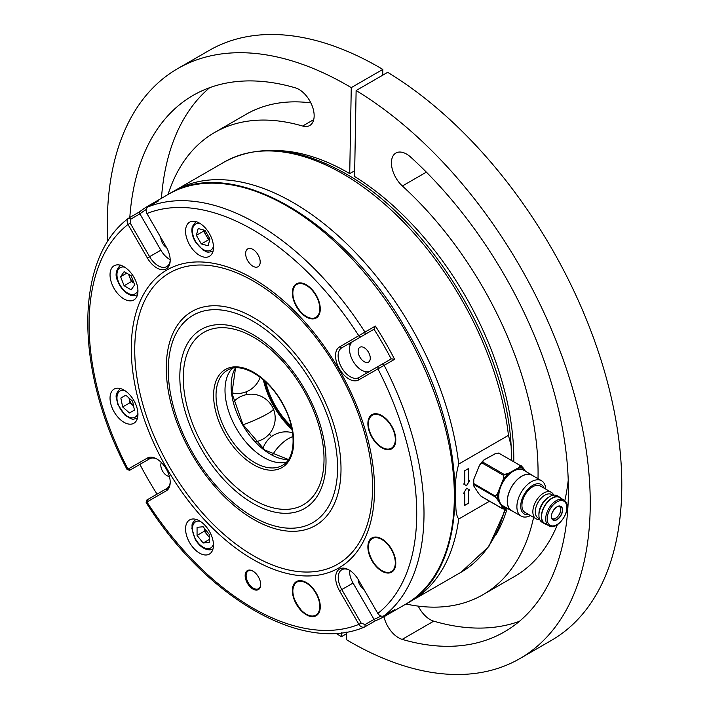 <?xml version="1.0" encoding="UTF-8"?>
<svg xmlns="http://www.w3.org/2000/svg" width="709" height="709" viewBox="0 0 709 709"><rect width="100%" height="100%" fill="white"/><g stroke="black" fill="none" stroke-linecap="round" stroke-linejoin="round"><path stroke-width="1.06" d="M201.329 243.949L196.358 235.326L198.183 228.537L204.981 230.363L209.953 238.977L208.127 245.766L209.953 238.977L204.981 230.363L198.183 228.537L196.358 235.326L203.643 231.125L196.358 235.326L201.329 243.949L208.127 245.766L201.329 243.949L208.614 239.739L203.643 231.125L203.917 230.079L203.643 231.125L206.124 235.432A8.614 4.972 -120 0 0 209.793 239.571A8.614 4.972 -120 0 1 206.124 235.432A8.614 4.972 -120 0 1 204.378 230.203A8.614 4.972 -120 0 0 206.124 235.432L208.614 239.739L209.669 240.023L208.614 239.739L201.329 243.949M129.942 402.747L128.967 397.979A8.614 4.972 -120 0 0 129.029 398.298A8.614 4.972 -120 0 0 133.336 405.761L133.584 405.982A8.614 4.972 -120 0 1 133.336 405.761L129.942 402.747L122.657 406.948L129.455 412.975L134.426 410.103L132.61 401.214L125.812 395.188L120.84 398.05L122.657 406.948M134.426 410.103L129.455 412.975M128.941 274.48A8.614 4.972 -120 0 0 129.641 277.024L131.395 281.553L124.119 285.754L131.147 289.821L134.666 284.814L131.156 275.757L124.119 271.689L120.601 276.696L124.119 285.754M133.983 283.051L131.395 281.553M128.568 274.259L129.641 277.024A8.614 4.972 -120 0 0 133.93 282.926M126.689 273.178L120.601 276.696M204.422 528.338A8.614 4.972 -120 0 0 207.391 535.011A8.614 4.972 -120 0 0 209.244 536.899M209.244 534.347L209.244 542.465L203.155 543.005L197.058 535.428L197.067 527.31L203.155 526.769L209.244 534.347M209.244 539.487L203.155 543.005M209.244 537.325L204.343 531.227L197.058 535.428M204.343 531.227L204.343 528.24M383.986 616.706A21.447 12.381 -120 0 0 402.189 639.376A308.885 178.34 -120 0 0 504.436 631.843A308.885 178.34 -120 0 0 568.361 495.573A308.885 178.34 -120 0 0 410.83 157.238A21.447 12.381 -120 0 0 395.879 153.038A21.447 12.381 -120 0 0 402.375 185.997A265.99 153.569 60 0 1 538.034 477.352A265.99 153.569 60 0 1 537.998 478.699M568.228 480.25A265.99 153.569 60 0 1 564.816 500.705M557.38 524.704A265.99 153.569 60 0 1 514.53 576.47L482.98 594.691A265.99 153.569 60 0 1 406.018 604.006M533.611 517.375A265.99 153.569 60 0 1 482.98 594.691M511.544 460.061L511.127 445.864L508.459 435.335L458.714 464.058C455.922 474.321 454.894 484.132 455.63 493.508C456.241 502.149 454.602 513.502 458.714 519.006L489.511 501.228M507.139 508.238A22.227 12.833 -60 0 1 502.947 507.644L503.124 508.911L503.753 508.991L502.832 508.849L503.656 508.956L502.832 508.849L502.681 507.591L497.47 499.544L495.192 497.062L495.219 495.928L497.807 493.464L495.423 496.14L495.405 497L497.922 499.428L500.527 503.452A20.596 11.893 -60 0 1 500.386 503.23A20.596 11.893 -60 0 1 500.891 486.436A20.596 11.893 -60 0 1 513.679 471.006A20.596 11.893 -60 0 1 523.614 470.191L532.104 475.101A20.596 11.893 -60 0 1 533.345 476.014M539.425 518.758L538.087 517.987A13.56 7.826 -60 0 1 536.359 516.249A13.56 7.826 -60 0 1 539.203 500.581A13.56 7.826 -60 0 1 551.646 494.501L552.985 495.272M539.673 519.431A15.27 8.818 -60 0 1 536.013 518.766A15.27 8.818 -60 0 1 534.063 516.817A15.27 8.818 -60 0 1 537.271 499.163A15.27 8.818 -60 0 1 551.292 492.312A15.27 8.818 -60 0 1 553.242 494.27A15.27 8.818 -60 0 1 553.694 495.157M559.782 497.222L557.354 495.821A15.27 8.818 120 0 0 549.714 496.575A15.27 8.818 120 0 0 538.92 515.283A15.27 8.818 120 0 0 540.134 520.317A15.27 8.818 120 0 0 542.084 522.267L544.512 523.676A15.27 8.818 -60 0 1 542.562 521.718A15.27 8.818 -60 0 1 545.77 504.064A15.27 8.818 -60 0 1 559.782 497.222A15.27 8.818 -60 0 1 561.218 498.445M544.087 488.155A16.989 9.811 120 0 0 543.395 486.693A16.989 9.811 120 0 0 527.204 490.114A16.989 9.811 120 0 0 522.063 511.774A16.989 9.811 120 0 0 528.817 514.61M530.474 515.567A20.419 11.787 -60 0 1 521.115 516.117A20.419 11.787 -60 0 1 518.509 513.502A20.419 11.787 -60 0 1 522.799 489.901A20.419 11.787 -60 0 1 541.543 480.746A20.419 11.787 -60 0 1 544.149 483.352A20.419 11.787 -60 0 1 545.744 489.113M548.81 525.759L544.68 523.375A14.933 8.623 -60 0 1 542.775 521.469A14.933 8.623 -60 0 1 545.912 504.205A14.933 8.623 -60 0 1 559.614 497.514L563.735 499.898A14.933 8.623 -60 0 0 550.033 506.589A14.933 8.623 -60 0 0 546.896 523.854A14.933 8.623 -60 0 0 548.81 525.759C557.079 531.52 571.906 510.507 565.879 502.034L563.735 499.898M546.293 524.306A15.27 8.818 -60 0 1 544.512 523.676M536.013 518.766L525.094 512.465A15.27 8.818 -60 0 1 523.145 510.515A15.27 8.818 -60 0 1 526.353 492.852A15.27 8.818 -60 0 1 540.364 486.011L551.292 492.312M521.115 516.117L511.597 510.613A20.419 11.787 -60 0 1 508.991 508.007A20.419 11.787 -60 0 1 513.281 484.398A20.419 11.787 -60 0 1 532.025 475.243L541.543 480.746M512.926 511.384A20.596 11.893 -60 0 1 511.517 510.764A20.596 11.893 -60 0 1 508.885 508.131A20.596 11.893 -60 0 1 513.21 484.327A20.596 11.893 -60 0 1 532.104 475.101M511.517 510.764L503.018 505.863A20.596 11.893 -60 0 1 500.527 503.452L503.133 507.476A21.988 12.691 120 0 0 506.873 508.087M495.423 496.14L473.55 483.423L473.683 485.816L473.816 479.541L473.417 483.441M346.417 632.109L346.284 639.589A339.779 196.171 -120 0 0 519.874 658.59A339.779 196.171 -120 0 0 573.111 390.269A339.779 196.171 -120 0 0 356.122 90.539L354.58 176.523A233.385 134.745 60 0 1 513.786 461.355M507.236 508.3A233.385 134.745 60 0 1 495.768 535.091M354.686 170.745L349.723 173.608L351.265 87.624L382.816 69.411A339.779 196.171 -120 0 0 209.226 50.41L177.675 68.622A339.779 196.171 -120 0 0 107.759 241.485M273.763 150.565A233.385 134.745 60 0 1 348.775 173.049A233.385 134.745 60 0 1 349.723 173.608M168.024 194.514A265.99 153.569 60 0 1 214.57 132.53L246.12 114.309A265.99 153.569 60 0 1 310.852 102.885M214.57 132.53A265.99 153.569 60 0 1 302.61 126.042A21.447 12.381 -120 0 0 309.718 125.52A21.447 12.381 -120 0 0 312.199 105.969A21.447 12.381 -120 0 0 295.361 87.845A308.885 178.34 -120 0 0 193.123 95.369A308.885 178.34 -120 0 0 129.809 217.468M382.709 75.189L382.816 69.411M335.986 633.297A339.779 196.171 -120 0 0 341.428 636.673L341.499 632.818M341.428 636.673L346.391 633.811M351.265 87.624A339.779 196.171 -120 0 0 177.675 68.622M209.704 87.668A308.885 178.34 -120 0 0 161.43 198.325M498.046 493.446L497.603 493.278L503.284 479.257L503.55 475.376L481.881 462.871L479.506 465.521L484.212 459.84L481.836 462.676M499.535 453.193L495.112 453.866L499.242 453.131M525.103 471.051L523.499 468.578A21.988 12.691 120 0 0 519.13 468.02L508.229 473.993L504.489 474.605L503.55 475.376L504.4 474.348L507.999 473.577L518.891 467.594L520.371 465.591L521.195 465.698L523.543 468.33L521.248 465.84L520.619 465.76L519.121 467.763A22.227 12.833 -60 0 1 523.543 468.33L523.526 468.232M479.426 465.361L483.981 459.875A22.227 12.833 120 0 0 479.435 465.352L473.683 479.532A22.227 12.833 120 0 0 473.399 483.13L473.603 485.736L478.894 493.863L481.172 496.344L481.996 496.451L481.11 496.282M520.371 465.591L498.702 453.086L520.619 465.76M495.405 497L473.399 484.327M538.92 515.283L538.92 513.874A13.56 7.826 -60 0 1 548.509 497.275L549.714 496.575M503.842 475.384L503.558 479.284A22.227 12.833 -60 0 1 508.105 473.798L508.229 473.993A21.988 12.691 120 0 0 503.736 479.417L503.284 479.257L503.736 479.426L498.046 493.437A21.988 12.691 120 0 0 497.922 499.428L497.683 499.517A22.227 12.833 -60 0 1 497.807 493.464L498.055 493.446M503.753 508.991L507.369 508.211M481.172 496.344L503.124 508.911M521.248 465.84L525.511 471.29M504.489 474.605L482.483 461.896M473.399 483.13L473.683 479.523L479.435 465.405M473.709 479.444L479.435 465.485M484.008 459.857L494.864 453.999M498.613 453.051L494.935 453.849L483.963 459.884M468.419 468.578L468.419 481.189L469.633 480.489L466.602 485.745L463.562 483.999L464.776 483.29L464.776 470.687L468.419 468.578M468.419 490.663L469.633 489.963L466.602 488.209L463.562 493.464L464.776 492.764L464.776 505.375L468.419 503.266L468.294 490.593L469.509 489.892L466.602 488.209M468.294 468.649L468.419 481.189M469.393 480.631L466.478 485.674M464.776 505.233L468.294 503.204L468.294 490.593M463.686 493.251L464.776 492.764M356.122 90.539L387.672 72.327A339.779 196.171 -120 0 1 604.662 372.057A339.779 196.171 -120 0 1 551.425 640.378L519.874 658.59M418.248 606.115A21.447 12.381 -120 0 0 433.74 621.155A308.885 178.34 -120 0 0 519.396 621.332M246.094 391.864A92.666 53.503 -120 0 0 247.095 394.514M269.349 433.899A92.666 53.503 -120 0 0 271.494 436.62M358.142 579.386A8.579 4.954 -120 0 0 363.947 589.418M160.801 237.559A8.579 4.954 -120 0 0 166.588 247.601M161.351 462.525A8.579 4.954 -120 0 0 162.574 471.113A8.579 4.954 -120 0 0 169.398 476.466M359.915 347.268A8.579 4.954 -120 0 0 359.915 357.176A8.579 4.954 -120 0 0 368.494 362.131L368.494 362.131A8.579 4.954 -120 0 0 368.494 352.222A8.579 4.954 -120 0 0 359.915 347.268L359.915 347.268M166.278 247.042A18.921 10.919 60 0 1 170.151 261.444A18.921 10.919 60 0 1 166.278 268.888A18.921 10.919 60 0 1 147.357 257.97L128.01 224.452C126.61 221.625 126.938 219.453 128.994 217.938L139.434 211.911A236.815 136.722 60 0 1 148.58 205.743L168.485 194.248C231.94 154.402 344.574 219.976 406.097 329.455C470.989 437.745 471.902 569.238 405.3 604.423A236.815 136.722 -120 0 0 405.3 330.97A236.815 136.722 -120 0 0 168.485 194.248L148.589 205.734A236.815 136.722 60 0 1 148.589 205.734A236.815 136.722 60 0 1 158.506 200.895L148.066 206.922C146.01 208.446 145.629 210.644 146.931 213.533L166.278 247.042M146.276 209.483A234.759 135.534 -120 0 0 139.895 213.861L130.908 219.037L130.243 223.167L149.59 256.676A17.158 9.908 -120 0 0 166.757 266.584A17.158 9.908 -120 0 0 170.187 260.602M258.404 589.596A10.981 6.337 60 0 1 247.423 583.259A10.981 6.337 60 0 1 247.423 570.577A10.981 6.337 60 0 1 252.918 571.117A10.981 6.337 60 0 1 260.682 584.571A10.981 6.337 60 0 1 258.404 589.596M253.157 571.268A10.298 5.947 -120 0 0 248.256 570.887L248.256 570.887A10.298 5.947 -120 0 0 248.256 582.78A10.298 5.947 -120 0 0 258.546 588.718L258.546 588.718A10.298 5.947 -120 0 0 260.673 584.278M247.769 248.903A10.298 5.947 -120 0 0 247.769 260.788A10.298 5.947 -120 0 0 258.067 266.735L258.067 266.735A10.298 5.947 -120 0 0 258.067 254.85A10.298 5.947 -120 0 0 247.769 248.903L247.769 248.903M139.434 211.911L139.895 213.852L160.854 250.171A17.158 9.908 -120 0 0 170.187 259.636M296.451 283.822A19.737 11.397 -120 0 0 296.451 306.616A19.737 11.397 -120 0 0 316.187 318.004L316.187 318.004A19.737 11.397 -120 0 0 316.187 295.219A19.737 11.397 -120 0 0 296.451 283.822L296.451 283.822M371.968 414.632A19.737 11.397 -120 0 0 371.968 437.418A19.737 11.397 -120 0 0 391.705 448.815L391.705 448.815A19.737 11.397 -120 0 0 391.705 426.02A19.737 11.397 -120 0 0 371.968 414.632L371.968 414.632M371.968 537.954A19.737 11.397 -120 0 0 371.968 560.748A19.737 11.397 -120 0 0 391.705 572.136L391.705 572.136A19.737 11.397 -120 0 0 391.705 549.351A19.737 11.397 -120 0 0 371.968 537.954L371.968 537.954M296.451 581.557A19.737 11.397 -120 0 0 296.451 604.343A19.737 11.397 -120 0 0 316.187 615.74L316.187 615.74A19.737 11.397 -120 0 0 316.187 592.954A19.737 11.397 -120 0 0 296.451 581.557L296.451 581.557M189.649 519.901A19.737 11.397 -120 0 0 189.649 542.686A19.737 11.397 -120 0 0 209.385 554.075L209.385 554.075A19.737 11.397 -120 0 0 209.385 531.289A19.737 11.397 -120 0 0 189.649 519.901L189.649 519.901M114.122 389.09A19.737 11.397 -120 0 0 114.122 411.876A19.737 11.397 -120 0 0 133.859 423.273L133.859 423.273A19.737 11.397 -120 0 0 133.859 400.488A19.737 11.397 -120 0 0 114.122 389.09L114.122 389.09M114.122 265.769A19.737 11.397 -120 0 0 114.122 288.554A19.737 11.397 -120 0 0 133.859 299.951L133.859 299.951A19.737 11.397 -120 0 0 133.859 277.157A19.737 11.397 -120 0 0 114.122 265.769L114.122 265.769M189.649 222.165A19.737 11.397 -120 0 0 189.649 244.951A19.737 11.397 -120 0 0 209.385 256.348L209.385 256.348A19.737 11.397 -120 0 0 209.385 233.553A19.737 11.397 -120 0 0 189.649 222.165L189.649 222.165M193.061 315.275A119.715 69.119 60 0 1 312.775 384.393A119.715 69.119 60 0 1 312.775 522.622A119.715 69.119 60 0 1 193.061 453.512A119.715 69.119 60 0 1 193.061 315.275M191.864 311.526A123.552 71.334 60 0 1 315.416 382.86A123.552 71.334 60 0 1 315.416 525.537A123.552 71.334 60 0 1 191.864 454.203A123.552 71.334 60 0 1 191.864 311.526M338.92 567.918A172.012 99.313 60 0 1 166.907 468.614A172.012 99.313 60 0 1 166.907 269.987A172.012 99.313 60 0 1 338.92 369.292A172.012 99.313 60 0 1 338.92 567.918M337.732 564.169A168.175 97.098 60 0 1 169.557 467.08A168.175 97.098 60 0 1 169.557 272.894A168.175 97.098 60 0 1 337.732 369.983A168.175 97.098 60 0 1 337.732 564.169M348.686 569.77A17.158 9.908 -120 0 0 341.791 569.752A17.158 9.908 -120 0 0 341.791 589.569L361.138 623.078L365.038 624.567L365.038 626.774C362.707 627.802 360.659 626.995 358.905 624.372L339.558 590.863A18.921 10.919 60 0 1 336.456 572.819A18.921 10.919 60 0 1 347.933 569.38A18.921 10.919 60 0 1 358.47 579.935L377.817 613.445C379.669 616.024 381.761 616.795 384.11 615.766L394.55 609.74A236.815 136.722 60 0 1 385.395 615.908L405.3 604.423L385.395 615.908A236.815 136.722 60 0 1 375.478 620.756L364.612 626.986C302.397 654.061 205.601 597.262 146.151 502.539L146.931 501.99L147.41 499.685L166.757 488.51A17.158 9.908 -120 0 0 170.187 482.537M148.066 206.922A236.815 136.722 60 0 1 364.967 332.078L375.407 326.051A236.815 136.722 60 0 1 394.612 359.321L358.541 379.98A19.063 11.007 60 0 1 339.487 368.972A19.063 11.007 60 0 1 339.487 346.958L364.967 332.078L365.108 334.364L341.685 347.88A17.158 9.908 -120 0 0 341.685 367.696A17.158 9.908 -120 0 0 358.851 377.605L391.35 358.843L394.612 359.321M286.347 462.179A54.912 31.701 60 0 1 236.381 428.502A54.912 31.701 60 0 1 232.197 368.388M304.604 508.477A103.372 59.68 60 0 1 201.232 448.797A103.372 59.68 60 0 1 201.232 329.428A103.372 59.68 60 0 1 304.604 389.108A103.372 59.68 60 0 1 304.604 508.477M303.408 504.728A99.535 57.464 60 0 1 203.882 447.264A99.535 57.464 60 0 1 203.882 332.335A99.535 57.464 60 0 1 303.408 389.799A99.535 57.464 60 0 1 303.408 504.728M263.358 379.802A59.689 34.457 -120 0 0 272.3 403.651M275.863 409.811A59.689 34.457 -120 0 0 292.037 429.477M263.651 380.059A56.791 32.791 -120 0 0 291.966 429.105M130.908 219.037L128.604 218.204C74.046 258.546 74.835 370.772 127.141 469.615L147.357 458.049A18.921 10.919 60 0 1 155.741 458.413A18.921 10.919 60 0 1 170.151 483.378A18.921 10.919 60 0 1 166.278 490.823L146.931 501.99A231.666 133.753 -120 0 0 358.905 624.372L361.138 623.078M148.066 499.304L147.41 499.685L148.066 499.304M156.485 458.803A17.158 9.908 -120 0 0 149.59 458.794L130.243 469.961L130.908 469.58L130.243 469.961L128.01 469.225A231.666 133.753 -120 0 1 128.01 224.452L130.243 223.167M157.052 494.111A234.759 135.534 -120 0 1 139.895 464.395L149.634 458.767M149.59 458.794L147.357 458.049M365.038 624.567L374.024 619.382L353.055 583.064L339.558 590.863M349.519 570.258A17.158 9.908 -120 0 0 353.055 583.064M374.015 619.382A234.759 135.534 -120 0 0 380.999 616.041M391.182 358.94A234.759 135.534 -120 0 0 374.015 329.215L353.055 341.321A17.158 9.908 -120 0 0 353.038 361.103A17.158 9.908 -120 0 0 370.178 371.064M374.015 329.215L365.108 334.364M358.851 377.605L358.541 379.98M353.055 341.321L341.685 347.88L353.055 341.321M374.024 619.382L375.478 620.756M146.931 213.533A231.666 133.753 -120 0 1 358.825 335.791L361.032 336.713M378.189 366.438L377.888 368.813A231.666 133.753 -120 0 1 377.817 613.445M375.407 326.051L374.184 329.118M294.27 300.926A19.046 10.998 -120 0 0 312.35 318.306A19.046 10.998 -120 0 0 318.359 300.908A19.046 10.998 -120 0 0 300.288 283.529A19.046 10.998 -120 0 0 294.27 300.926M369.052 419.436A19.046 10.998 -120 0 0 377.587 444.02A19.046 10.998 -120 0 0 394.621 444.011A19.046 10.998 -120 0 0 386.086 419.418A19.046 10.998 -120 0 0 369.052 419.436M369.079 418.709A19.737 11.397 60 0 1 372.216 414.499M375.805 537.661A19.046 10.998 -120 0 0 369.797 555.058A19.046 10.998 -120 0 0 387.867 572.438A19.046 10.998 -120 0 0 393.876 555.041A19.046 10.998 -120 0 0 375.805 537.661M391.944 571.995A19.737 11.397 60 0 1 388.567 572.783M310.569 586.343A19.046 10.998 -120 0 0 293.535 586.361A19.046 10.998 -120 0 0 302.061 610.954A19.046 10.998 -120 0 0 319.094 610.936A19.046 10.998 -120 0 0 310.569 586.343M255.665 441.796A24.026 24.026 0 0 0 273.319 408.898A24.026 3.208 157.2 0 1 243.063 424.753M293.012 436.593A24.026 11.468 129.6 0 0 272.495 455.045M192.839 228.006A15.102 8.721 -120 0 0 200.346 247.432A15.102 8.721 -120 0 0 213.444 246.386A15.102 8.721 -120 0 1 200.346 247.432A15.102 8.721 -120 0 1 192.839 228.006A15.102 8.721 -120 0 1 200.31 223.627A15.102 8.721 -120 0 0 192.839 228.006M124.784 390.553A15.102 8.721 -120 0 0 116.958 397.962A15.102 8.721 -120 0 0 124.864 414.393A15.102 8.721 -120 0 0 137.927 413.312M124.784 267.231A15.102 8.721 -120 0 0 118.385 281.579A15.102 8.721 -120 0 0 128.985 293.765A15.102 8.721 -120 0 0 137.927 289.981M200.31 521.354A15.102 8.721 -120 0 0 197.82 521.124A15.102 8.721 -120 0 0 193.903 535.712A15.102 8.721 -120 0 0 208.49 548.651A15.102 8.721 -120 0 0 213.444 544.113M505.96 508.557L488.811 546.524L461.116 572.198A236.815 136.722 -120 0 0 504.914 508.778M508.459 435.335A236.815 136.722 -120 0 0 342.713 173.749A236.815 136.722 -120 0 0 224.301 162.024L174.556 190.748A236.815 136.722 60 0 1 292.959 202.473A236.815 136.722 60 0 1 458.714 464.058M458.714 519.006A236.815 136.722 60 0 1 411.362 600.922L408.287 602.615M552.081 518.961A7.719 4.458 120 0 0 553.02 519.865A7.719 4.458 120 0 0 560.101 516.4A7.719 4.458 120 0 0 561.723 507.476A7.719 4.458 120 0 0 560.739 506.492A7.719 4.458 120 0 0 556.937 506.838M561.953 507.422A7.896 4.555 -60 0 1 559.569 517.49A7.896 4.555 -60 0 1 552.045 519.077A7.896 4.555 -60 0 1 554.429 509.009A7.896 4.555 -60 0 1 561.953 507.422M551.85 518.483A7.125 4.112 120 0 0 558.462 515.594A7.125 4.112 120 0 0 560.083 507.192A7.125 4.112 120 0 0 558.958 506.173M560.19 507.032A7.382 4.263 -60 0 1 558.674 515.346A7.382 4.263 -60 0 1 552.063 518.899A7.719 4.458 120 0 1 551.416 516.4M548.27 523.508A13.896 8.029 120 0 0 561.519 520.716A13.896 8.029 120 0 0 565.729 502.982A13.896 8.029 120 0 0 552.479 505.783A13.896 8.029 120 0 0 548.27 523.508M313.715 119.635L302.61 126.042M523.579 468.357L525.466 471.263M559.419 506.146A7.382 4.263 -60 0 1 560.137 506.935M507.343 508.229L502.92 508.965L481.411 496.548L478.788 493.694M433.74 621.155L402.189 639.376M426.366 172.145L402.375 185.997M225.329 369.486A56.631 32.694 60 0 1 281.96 402.18A56.631 32.694 60 0 1 281.96 467.577A56.631 32.694 60 0 1 225.329 434.883A56.631 32.694 60 0 1 225.329 369.486M227.403 370.275L227.403 370.275A54.912 31.701 -120 0 0 227.403 433.686A54.912 31.701 -120 0 0 282.315 465.388L282.315 465.388C296.335 458.431 297.036 428.626 282.226 403.297C267.931 376.771 240.776 361.315 227.403 370.275M382.266 364.08L384.172 365.348A236.815 136.722 60 0 1 384.11 615.766M288.395 459.6A55.621 32.118 60 0 1 242.638 424.886A55.621 32.118 60 0 1 235.45 367.9M265.786 381.991A54.983 31.745 -120 0 0 291.355 426.286M291.727 427.935A55.665 32.144 60 0 1 264.537 380.848M349.085 343.617A54.983 31.745 60 0 1 350.184 344.92M365.658 371.729A54.983 31.745 60 0 1 366.243 373.333M160.854 250.171L147.357 257.97M166.278 490.823L166.757 488.51M339.487 346.958L341.685 347.88M316.666 317.729C307.803 320.158 300.288 314.539 294.111 300.873C291.496 292.498 292.445 286.728 296.938 283.547M392.192 448.531C382.443 455.47 363.646 431.285 368.893 418.93L372.455 414.348M372.455 537.679C360.748 543.041 374.866 573.927 388.355 572.845L392.192 571.862M296.938 581.283C290.061 588.736 291.771 598.697 302.069 611.167C307.502 616.139 312.368 617.574 316.666 615.456M273.319 408.898A24.026 24.026 0 0 0 233.589 401.817M231.87 392.83A24.026 24.026 0 0 0 260.168 377.206M292.587 432.8A24.026 24.026 0 0 0 262.959 448.62M213.187 251.172C205.539 253.432 206.443 251.128 203.066 250.117L195.312 241.76C192.254 236.327 191.262 231.294 192.307 226.632L196.03 221.447L192.307 226.632C191.262 231.294 192.254 236.327 195.312 241.76L203.066 250.117C206.443 251.128 205.539 253.432 213.187 251.172M137.67 418.097C131.785 419.303 134.125 420.818 124.952 415.093L117.694 404.201C117.056 397.9 113.183 395.923 120.512 388.381M137.67 294.776C130.013 297.036 130.917 294.731 127.54 293.721C123.295 290.912 120.087 286.835 117.924 281.482C114.805 275.606 115.673 270.129 120.512 265.051M213.187 548.908L210.13 549.856C204.422 549.821 199.459 546.329 195.241 539.381L191.882 528.48C192.688 525.05 190.251 524.687 196.03 519.183M224.301 162.024C258.767 143.572 299.092 147.401 345.283 173.492C429.663 220.127 506.164 345.841 511.127 445.864M553.02 519.865L552.072 518.917C548.837 514.291 557.513 503.461 560.739 506.492M551.815 518.775C553.002 521.656 563.407 513.839 560.181 506.979L559.197 505.996M478.85 493.827L473.612 485.745M174.556 190.748L171.543 192.564M461.116 572.198L411.362 600.922M235.556 367.891L231.923 393.247L243.019 424.664L264.679 449.985L288.448 459.512M146.887 499.978L146.151 502.539M127.15 469.624L129.729 470.262"/></g></svg>
